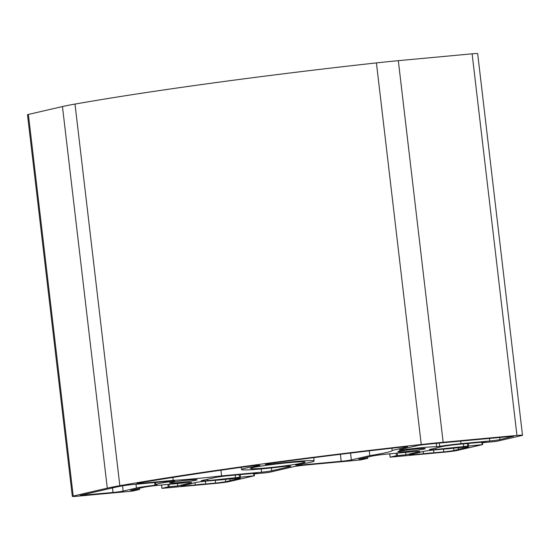 <?xml version="1.0" encoding="UTF-8"?>
<svg xmlns="http://www.w3.org/2000/svg" width="550" height="550" viewBox="0 0 550 550"><rect width="100%" height="100%" fill="white"/><g stroke="black" fill="none" stroke-linecap="round" stroke-linejoin="round"><path stroke-width="0.82" d="M220.935 470.209L221.602 475.881A61.559 3.211 -6.7 0 1 173.209 480.37L141.391 483.319A7.693 0.399 -6.7 0 1 136.95 483.478A7.693 0.399 -6.7 0 1 139.219 482.921A338.587 17.648 -6.7 0 1 248.49 466.311A7.693 0.399 -6.7 0 1 258.555 465.362L259.566 465.389A7.693 0.399 -6.7 0 1 260.033 465.472A7.693 0.399 -6.7 0 1 256.809 466.18A36.554 1.904 173.3 0 0 241.505 469.549A36.554 1.904 173.3 0 0 281.029 466.819A7.693 0.399 -6.7 0 1 288.881 466.166L290.317 466.201A7.693 0.399 -6.7 0 1 290.792 466.283A7.693 0.399 -6.7 0 1 290.084 466.538L271.734 470.786A7.693 0.399 -6.7 0 1 261.587 472.175L221.602 475.881M173.209 480.37L172.865 477.441M391.896 448.209L392.164 450.464A61.559 3.211 -6.7 0 1 392.171 450.498A61.559 3.211 -6.7 0 1 369.82 455.634L351.354 459.91A7.693 0.399 -6.7 0 1 341.206 461.299L301.462 464.984A7.693 0.399 -6.7 0 1 297.495 465.224L296.051 465.183A7.693 0.399 -6.7 0 1 295.584 465.101A7.693 0.399 -6.7 0 1 298.801 464.393A36.554 1.904 173.3 0 0 314.112 461.024A36.554 1.904 173.3 0 0 274.587 463.753A7.693 0.399 -6.7 0 1 266.736 464.413L265.726 464.386A7.693 0.399 -6.7 0 1 265.251 464.303A7.693 0.399 -6.7 0 1 270.511 463.299A338.587 17.648 -6.7 0 1 400.482 447.232A7.693 0.399 -6.7 0 1 407.557 446.806A7.693 0.399 -6.7 0 1 406.856 447.061L392.164 450.464M369.82 455.634L369.256 450.849M80.149 495.406L114.228 487.513A69.259 3.609 -6.7 0 1 122.121 485.904A7.693 0.399 -6.7 0 1 131.388 484.694L168.465 481.257A69.259 3.609 173.3 0 0 174.708 480.858L174.075 481.106A27.699 1.444 173.3 0 0 155.794 484.626A27.699 1.444 173.3 0 0 156.922 484.894L154.969 485.251A19.236 1.004 173.3 0 0 136.441 488.008L123.145 491.088A7.693 0.399 -6.7 0 1 112.998 492.47L80.149 495.406M416.934 445.686A7.693 0.399 -6.7 0 1 425.466 444.462A69.259 3.609 -6.7 0 1 439.945 443.018L513.748 436.178L499.943 439.615A7.693 0.399 -6.7 0 1 489.803 440.997L461.003 443.671A19.236 1.004 173.3 0 0 439.725 446.353L436.652 446.683A27.699 1.444 173.3 0 0 401.741 450.003L399.149 450.216A69.259 3.609 173.3 0 0 399.816 449.652L416.934 445.686M266.351 467.94A27.507 1.437 -6.7 0 1 250.484 468.497A27.507 1.437 -6.7 0 1 277.64 463.863A27.507 1.437 -6.7 0 1 305.126 462.076A27.507 1.437 -6.7 0 1 266.351 467.94M191.036 483.601L195.601 482.543A7.693 0.399 -6.7 0 1 205.748 481.161L215.634 480.239A9.618 0.502 173.3 0 0 226.043 479.277L235.929 478.356A7.693 0.399 -6.7 0 1 240.371 478.204A7.693 0.399 -6.7 0 1 239.663 478.459L235.097 479.511A9.618 0.502 173.3 0 0 230.079 480.549A9.618 0.502 173.3 0 0 230.292 480.624L225.727 481.683A7.693 0.399 -6.7 0 1 215.586 483.072L205.7 483.986A9.618 0.502 173.3 0 0 195.291 484.949L185.398 485.87A7.693 0.399 -6.7 0 1 180.964 486.028A7.693 0.399 -6.7 0 1 181.665 485.774L186.23 484.715A9.618 0.502 173.3 0 0 191.249 483.677A9.618 0.502 173.3 0 0 191.036 483.601M195.291 484.949L195.023 482.68M205.7 483.986L205.37 481.195M235.097 479.511L234.974 478.445M419.251 452.423L423.816 451.364A7.693 0.399 -6.7 0 1 433.957 449.982L443.843 449.068A9.618 0.502 173.3 0 0 454.252 448.099L464.138 447.184A7.693 0.399 -6.7 0 1 468.579 447.026A7.693 0.399 -6.7 0 1 467.878 447.281L463.306 448.339A9.618 0.502 173.3 0 0 458.294 449.371A9.618 0.502 173.3 0 0 458.501 449.453L453.936 450.512A7.693 0.399 -6.7 0 1 443.795 451.894L433.909 452.808A9.618 0.502 173.3 0 0 423.5 453.777L413.614 454.692A7.693 0.399 -6.7 0 1 409.172 454.85A7.693 0.399 -6.7 0 1 409.874 454.596L414.446 453.537A9.618 0.502 173.3 0 0 419.457 452.506A9.618 0.502 173.3 0 0 419.251 452.423M423.5 453.777L423.232 451.502M433.909 452.808L433.579 450.017M463.306 448.339L463.183 447.274M177.54 482.728A13.853 0.722 -6.7 0 1 169.551 483.01A13.853 0.722 -6.7 0 1 183.226 480.672A13.853 0.722 -6.7 0 1 197.065 479.779A13.853 0.722 -6.7 0 1 177.54 482.728M405.756 451.55A13.853 0.722 -6.7 0 1 397.76 451.832A13.853 0.722 -6.7 0 1 411.434 449.501A13.853 0.722 -6.7 0 1 425.274 448.601A13.853 0.722 -6.7 0 1 405.756 451.55M485.554 441.836L482.006 442.757L496.547 441.361L521.62 435.559A9.618 0.502 173.3 0 0 522.5 435.236A9.618 0.502 173.3 0 0 516.952 435.435L443.149 442.276A76.952 4.008 173.3 0 0 421.245 444.51A346.28 18.054 173.3 0 0 119.831 485.684A76.952 4.008 173.3 0 0 107.291 488.159L73.212 496.052A9.618 0.502 173.3 0 0 72.332 496.368A9.618 0.502 173.3 0 0 77.88 496.176L132.172 491.136L139.507 489.527L130.563 490.332L143.378 487.362A11.543 0.605 -6.7 0 1 158.593 485.286L184.958 482.838A11.543 0.605 -6.7 0 1 191.613 482.604A11.543 0.605 -6.7 0 1 190.561 482.989L177.746 485.959L168.231 486.881L161.913 488.359L216.652 483.306A9.618 0.502 173.3 0 0 229.329 481.573L254.471 475.743L207.804 480.631A11.543 0.605 -6.7 0 1 201.142 480.865A11.543 0.605 -6.7 0 1 202.201 480.487L214.376 477.668A11.543 0.605 -6.7 0 1 229.591 475.585L257.345 473.014L253.791 473.935L268.338 472.539L293.411 466.73A9.618 0.502 -6.7 0 1 306.089 464.998L360.381 459.965L367.716 458.356L358.772 459.161L371.587 456.191A11.543 0.605 -6.7 0 1 386.801 454.107L413.167 451.667A11.543 0.605 -6.7 0 1 419.829 451.433A11.543 0.605 -6.7 0 1 418.77 451.811L405.955 454.781L396.44 455.709L390.122 457.181L444.861 452.127A9.618 0.502 173.3 0 0 457.538 450.395L482.68 444.565L436.013 449.46A11.543 0.605 -6.7 0 1 429.357 449.694A11.543 0.605 -6.7 0 1 430.409 449.309L442.585 446.49A11.543 0.605 -6.7 0 1 457.799 444.414L485.554 441.836M72.332 496.368L27.5 114.764A9.618 0.502 -6.7 0 1 28.38 114.441L62.459 106.549A76.952 4.008 -6.7 0 1 75.006 104.074A346.28 18.054 -6.7 0 1 376.42 62.899A76.952 4.008 -6.7 0 1 398.317 60.672L472.12 53.824A9.618 0.502 -6.7 0 1 477.668 53.632L522.5 435.236M177.458 483.539L177.746 485.959M235.208 475.069L235.558 478.06M405.673 452.361L405.955 454.781M463.416 443.891L463.767 446.882M261.209 468.937L261.587 472.175M271.397 467.926L271.734 470.786M290.049 466.194L290.084 466.538M256.719 465.431L256.809 466.18M141.302 482.57L141.391 483.319M406.856 447.061L406.814 446.717M266.736 464.413L266.674 463.897M274.587 463.753L274.471 462.77M297.495 465.224L297.419 464.619M301.462 464.984L301.345 463.994M341.206 461.299L340.388 454.321M351.354 459.91L350.549 453.083M112.998 492.47L112.461 487.926M123.145 491.088L122.526 485.829M136.441 488.008L136.001 484.268M154.969 485.251L154.646 482.536M401.651 449.226L401.741 450.003M436.267 443.369L436.652 446.683M439.34 443.08L439.725 446.353M460.701 441.093L461.003 443.671M489.5 438.426L489.803 440.997M499.696 437.477L499.943 439.615M185.398 485.87L185.288 484.928M215.586 483.072L215.256 480.274M225.727 481.683L225.452 479.353M239.663 478.459L239.628 478.115M413.614 454.692L413.504 453.757M443.795 451.894L443.465 449.103M453.936 450.512L453.661 448.174M481.566 442.207L481.628 442.75M472.12 53.824L516.952 435.435M398.317 60.672L443.149 442.276M376.42 62.899L421.245 444.51M75.006 104.074L119.831 485.684M62.459 106.549L107.291 488.159M28.38 114.441L73.212 496.052M138.923 488.393L139.061 489.541M190.499 482.481L190.561 482.989M168.96 484.323L169.242 486.743M167.942 484.419L168.231 486.881M161.59 485.011L161.982 488.331M253.811 473.928L254.024 475.757M240.212 474.602L240.494 477.008M239.195 474.698L239.484 477.152M207.639 479.229L207.804 480.631M253.357 473.385L253.419 473.921M367.139 457.222L367.269 458.37M418.708 451.303L418.77 451.811M397.169 453.152L397.457 455.572M396.151 453.241L396.44 455.709M389.806 453.832L390.191 457.153M482.02 442.757L482.24 444.579M468.421 443.424L468.71 445.837M467.404 443.52L467.692 445.974M435.848 448.051L436.013 449.46M241.505 469.549L241.244 467.321M314.112 461.024L313.713 457.655M155.794 484.626L155.54 482.453M230.079 480.549L229.886 478.919M458.294 449.371L458.102 447.741M481.559 442.771L481.498 442.214M139.507 489.527L139.356 488.297M161.913 488.359L161.521 485.018M254.471 475.743L254.251 473.887M253.351 473.949L253.282 473.392M367.716 458.356L367.572 457.119M390.122 457.181L389.73 453.839M482.68 444.565L482.467 442.716"/></g></svg>
